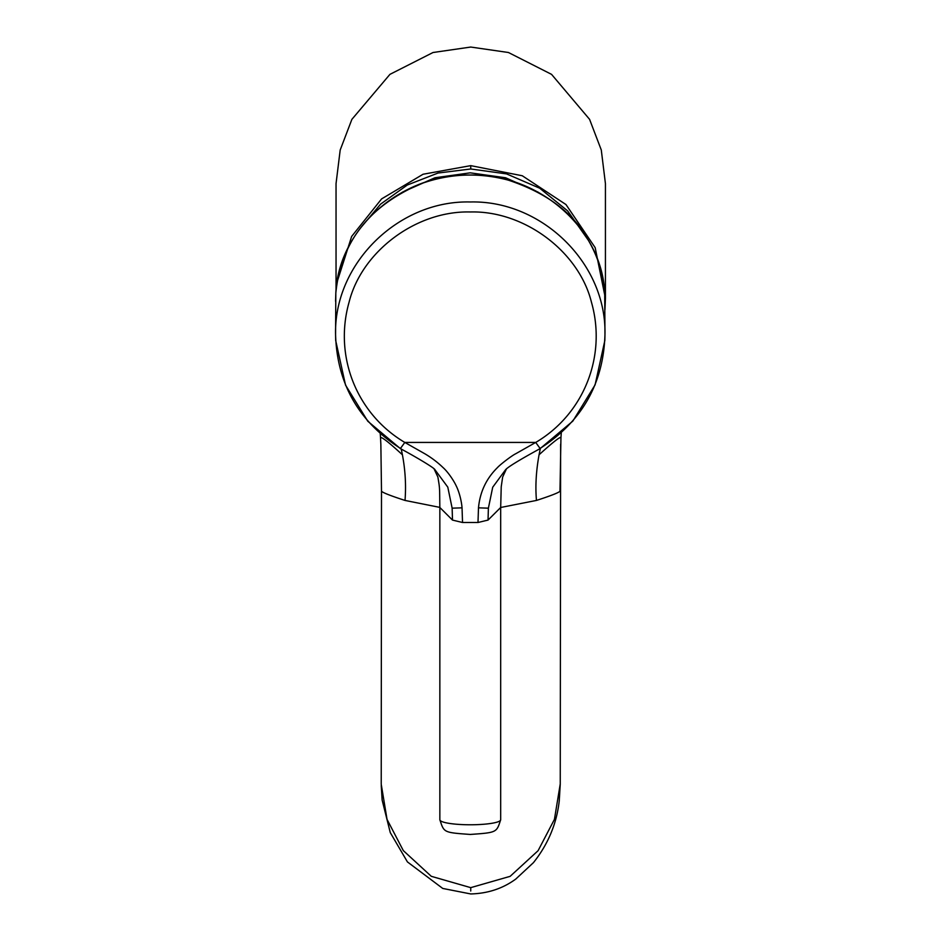 <?xml version="1.0" encoding="UTF-8"?>
<svg xmlns="http://www.w3.org/2000/svg" width="941" height="941" viewBox="0 0 941 941"><rect width="100%" height="100%" fill="white"/><g stroke="black" fill="none" stroke-linecap="round" stroke-linejoin="round"><path stroke-width="1.41" d="M400.36 448.598L404.806 442.435C356.663 413.946 333.679 356.38 349.087 302.167C361.732 251.388 416.275 210.549 470.288 211.972C524.125 210.478 578.868 251.447 591.442 302.19C606.874 356.192 583.82 414.099 535.723 442.435L540.169 448.586C519.35 459.984 507.811 467.042 505.552 469.759L492.708 487.226L488.391 508.175L488.038 520.079L500.683 507.481L536.464 500.436C550.497 495.872 558.342 492.825 559.977 491.296L559.977 490.967M488.038 520.079L477.993 522.502L462.537 522.502L462.043 507.834C461.596 501.753 459.479 492.496 456.279 486.015C453.891 480.757 448.034 471.994 443.035 467.559C437.612 462.325 431.543 457.726 424.803 453.75L404.806 442.435L535.723 442.435L515.739 453.738C511.492 455.797 499.918 464.795 497.495 467.559C486.321 478.546 479.981 491.967 478.487 507.834L477.993 522.502M335.572 334.326L335.819 293.18C338.384 228.792 401.254 173.544 470.265 175.05C539.275 173.544 602.146 228.792 604.71 293.18L604.957 334.326M337.09 282.029L351.64 236.45L381.599 198.904L423.085 174.238L470.735 165.64L522.279 175.755L565.976 204.55L595.171 247.648L605.428 298.485L605.428 183.613L601.287 149.995L589.584 119.342L551.555 74.363L508.446 52.508L470.735 47.05L433.025 52.508L389.927 74.363L351.899 119.342L340.195 149.995L336.043 183.613L336.043 290.275M381.493 490.967L381.223 784.241L387.033 819.376L403.313 850.605L431.296 876.318L470.735 887.645L510.14 876.342L538.087 850.699L554.437 819.364L560.248 783.924M381.505 491.296L380.858 444.34L381.505 491.296C383.316 492.896 391.15 495.942 405.018 500.436C406.183 485.45 405.312 470.241 402.407 454.774L401.266 449.128M538.181 192.187L505.599 177.767L470.218 172.838L434.895 177.778L402.348 192.187M588.266 240.167L567.623 210.878L539.699 188.2L506.552 173.897L470.735 168.98L438 173.05L407.324 185.012L380.611 204.126L359.556 229.169M402.407 454.774C388.562 442.082 381.27 436.412 380.529 437.753L380.246 433.625M439.847 507.387L405.018 500.436M536.464 500.436C535.229 486.415 536.088 471.206 539.064 454.774L540.346 448.492L539.064 454.774C553.449 441.741 560.742 436.071 560.942 437.753L559.977 491.296M560.942 437.883L561.271 432.954M604.957 334.808C603.404 383.763 581.832 421.592 540.228 448.328C581.832 421.592 603.404 383.763 604.957 334.808C606.804 263.833 542.239 200.139 470.265 201.974C542.239 200.139 606.804 263.833 604.957 334.808L604.828 340.607L595.088 384.869L572.834 421.109L540.169 448.586M335.572 334.808C337.125 383.763 358.697 421.592 400.301 448.328C358.697 421.592 337.125 383.763 335.572 334.808C333.726 263.833 398.29 200.139 470.265 201.974C398.29 200.139 333.726 263.833 335.572 334.808L335.69 340.513L345.535 385.104L367.778 421.215L400.36 448.586C412.334 454.974 434.589 467.877 434.977 469.759L447.798 487.156L452.139 508.175L462.043 507.834M434.095 468.936L437.883 477.063C440.012 489.567 439.518 487.132 439.847 507.481L452.492 520.079L452.139 508.175M452.492 520.079L462.537 522.502M500.683 819.752C496.519 832.467 497.13 832.573 470.265 834.444C443.117 832.491 444.14 832.503 439.847 819.752A30.418 5.023 -0 0 0 470.265 824.775A30.418 5.023 -0 0 0 500.683 819.752L500.683 507.481L501.224 486.779L502.647 477.063L506.434 468.936M605.428 298.485L604.957 309.577L605.428 298.485M470.735 165.64L470.735 168.98M470.735 890.998L470.735 887.645M604.957 301.214L604.71 293.169A2.317 1.07 176.3 0 1 604.71 293.18A2.317 1.07 176.3 0 1 604.71 293.169C603.463 274.619 598.064 257.093 588.513 240.578C573.645 213.066 546.897 192.917 508.269 180.131C478.722 172.309 449.645 173.497 421.027 183.718C369.248 205.62 340.854 242.096 335.819 293.169A2.317 1.07 -176.3 0 1 335.819 293.169A2.317 1.07 -176.3 0 1 335.819 293.157L335.572 301.296M478.487 507.834L488.391 508.175M381.234 785.535L382.14 800.085L390.268 832.597L407.429 861.921L442.752 888.445L470.735 893.95C487.803 893.503 502.812 888.539 515.774 879.07L533.441 862.65C548.121 844.218 556.731 823.587 559.26 800.779L560.248 784.253L560.624 444.211M380.529 437.883L380.858 444.34M439.847 819.752L439.847 507.481"/></g></svg>
